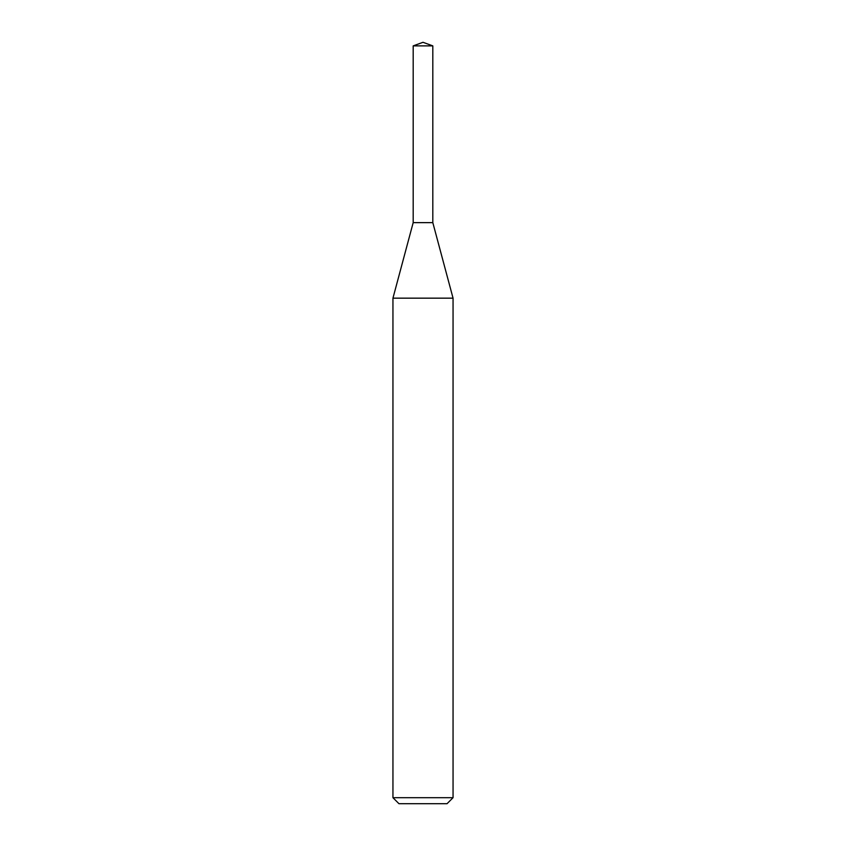 <?xml version="1.0" encoding="UTF-8"?>
<svg xmlns="http://www.w3.org/2000/svg" width="846" height="846" viewBox="0 0 846 846"><rect width="100%" height="100%" fill="white"/><g stroke="black" fill="none" stroke-linecap="round" stroke-linejoin="round"><path stroke-width="0.63" stroke-dasharray="4.23 3.17" d="M453.054 298.162L392.946 298.162M453.054 797.693L392.946 797.693M447.048 803.7L398.952 803.7M432.814 222.635L413.186 222.635L432.814 222.635M432.814 45.874L413.186 45.874"/><path stroke-width="1.27" d="M423 298.162L453.054 298.162L453.054 797.693L392.946 797.693L392.946 298.162L423 298.162M392.946 797.693L398.952 803.7L447.048 803.7L453.054 797.693M392.946 298.162L413.186 222.635L413.186 45.874L432.814 45.874L432.814 222.635L413.186 222.635L432.814 222.635L453.054 298.162M432.814 45.874L423 42.3L413.186 45.874"/></g></svg>
